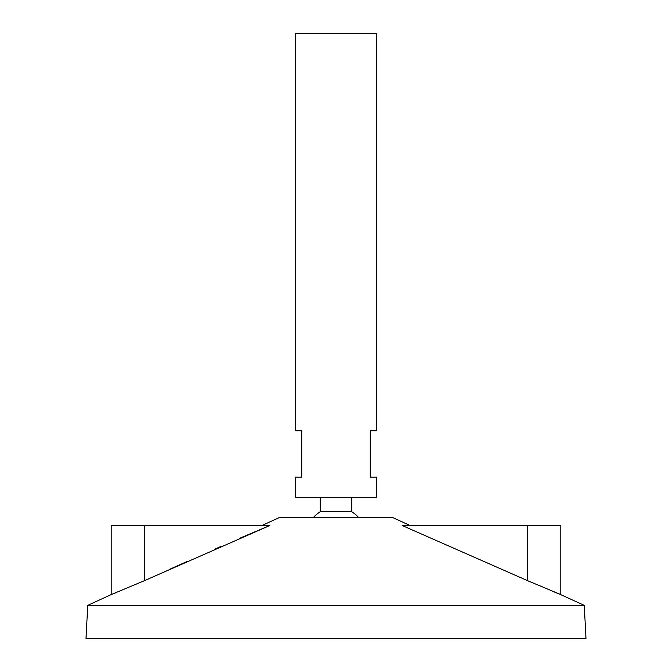 <?xml version="1.0" encoding="UTF-8"?>
<svg xmlns="http://www.w3.org/2000/svg" width="672" height="672" viewBox="0 0 672 672"><rect width="100%" height="100%" fill="white"/><g stroke="black" fill="none" stroke-linecap="round" stroke-linejoin="round"><path stroke-width="1.01" d="M376.32 33.6L295.68 33.6L295.68 430.752L301.728 430.752L301.728 477.12L295.68 477.12L295.68 497.28L376.32 497.28L376.32 477.12L370.272 477.12L370.272 430.752L376.32 430.752L376.32 33.6M351.716 497.28L351.716 511.762L320.284 511.762A30.24 30.24 0 0 0 313.463 517.44M410.046 525.504L392.448 517.44L279.552 517.44L261.954 525.504M584.254 605.338L87.746 605.338L86.016 638.4L585.984 638.4L584.254 605.338L559.381 594.031M87.746 605.338L111.216 594.586L111.216 525.504L144.48 525.504L144.48 580.65L111.216 594.586L144.48 580.65L269.85 525.504L239.627 538.289M220.45 546.672L214.225 549.419M187.051 561.506L169.68 569.302M115.903 592.738L113.954 593.51M527.52 525.504L402.15 525.504L527.52 580.65L560.784 594.586L527.52 580.65L527.52 525.504L560.784 525.504L560.784 594.586M557.726 593.384L556.567 592.922M556.122 592.746L555.223 592.385M554.56 592.124L553.493 591.696M144.48 525.504L269.85 525.504M320.284 497.28L320.284 511.762M358.537 517.44A30.24 30.24 0 0 0 351.716 511.762"/></g></svg>
